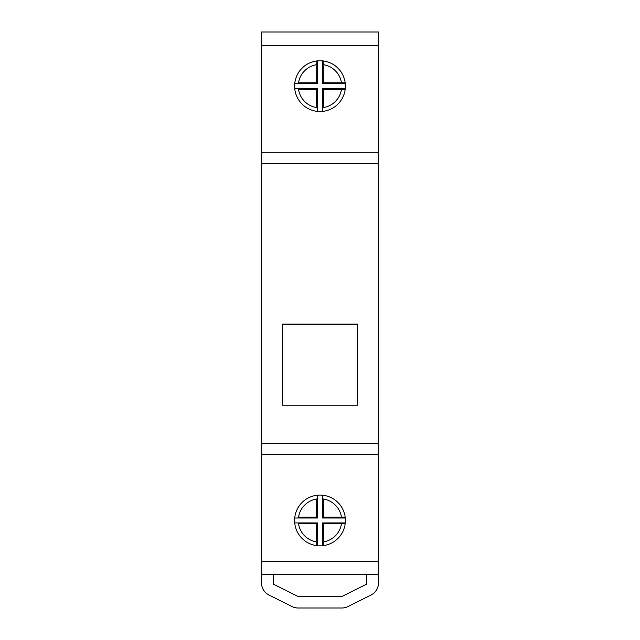 <?xml version="1.0" encoding="UTF-8"?>
<svg xmlns="http://www.w3.org/2000/svg" width="640" height="640" viewBox="0 0 640 640"><rect width="100%" height="100%" fill="white"/><g stroke="black" fill="none" stroke-linecap="round" stroke-linejoin="round"><path stroke-width="0.96" d="M294.608 520.464A25.392 25.392 0 0 0 320 545.856A25.392 25.392 0 0 0 345.392 520.464A25.392 25.392 0 0 0 320 495.072A25.392 25.392 0 0 0 294.608 520.464M282.576 324.328L357.416 324.312L357.424 405.224L282.584 405.232L282.576 324.072L357.416 324.056L357.424 403.992M378.472 45.368L261.528 45.368L261.528 32L378.472 32L378.472 454.312L261.528 454.312L261.528 561.224L378.472 561.224L378.472 574.592L261.528 574.592L261.528 561.224M378.472 163.36L261.528 163.36L261.528 443.232L378.472 443.232M294.608 86.128A25.392 25.392 0 0 0 320 111.52A25.392 25.392 0 0 0 345.392 86.128A25.392 25.392 0 0 0 320 60.736A25.392 25.392 0 0 0 294.608 86.128M345.184 517.216L323.344 517.12L323.344 499.008A21.72 21.72 0 0 1 341.456 517.12M316.752 60.944L316.656 82.784L298.544 82.784A21.72 21.72 0 0 1 316.656 64.664M323.248 60.944L323.344 82.784L341.456 82.784A21.72 21.72 0 0 0 323.344 64.664M345.184 82.88L341.456 82.784M316.656 541.92L316.656 523.808L298.544 523.808A21.72 21.72 0 0 0 316.656 541.92L316.752 545.648M316.656 517.12L298.544 517.12A21.72 21.72 0 0 1 316.656 499.008L316.656 517.12L317.536 518L317.536 495.192M341.456 89.464L323.344 89.464L323.344 107.584A21.72 21.72 0 0 0 341.456 89.464L345.184 89.368M316.656 89.464L298.544 89.464A21.72 21.72 0 0 0 316.656 107.584L316.656 89.464L317.536 88.592L294.728 88.592M345.184 523.712L323.344 523.808L323.344 541.92A21.72 21.72 0 0 0 341.456 523.808M323.248 545.648L323.344 541.92M261.528 45.368L261.528 152.28L378.472 152.28M378.472 454.312L378.472 561.224M378.472 574.592L378.472 583.032A13.368 13.368 0 0 1 371.08 594.992L347.88 606.592A13.368 13.368 0 0 1 341.904 608L298.096 608A13.368 13.368 0 0 1 292.12 606.592L268.92 594.992A13.368 13.368 0 0 1 261.528 583.032L261.528 574.592M261.528 454.312L261.528 443.232M261.528 163.36L261.528 152.28M322.464 545.736L322.464 522.928L323.344 523.808M317.536 545.736L317.536 522.928L316.656 523.808M345.272 518L322.464 518L322.464 495.192M322.464 518L323.344 517.12M317.536 518L294.728 518M317.536 522.928L294.728 522.928M345.272 522.928L322.464 522.928M345.272 83.664L322.464 83.664L323.344 82.784M345.272 88.592L322.464 88.592L323.344 89.464M317.536 60.856L317.536 83.664L294.728 83.664M317.536 83.664L316.656 82.784M317.536 88.592L317.536 111.4M322.464 88.592L322.464 111.4M322.464 60.856L322.464 83.664M273.224 574.592L273.224 584.064L297.704 596.304L342.296 596.304L366.776 584.064L366.776 574.592"/></g></svg>
